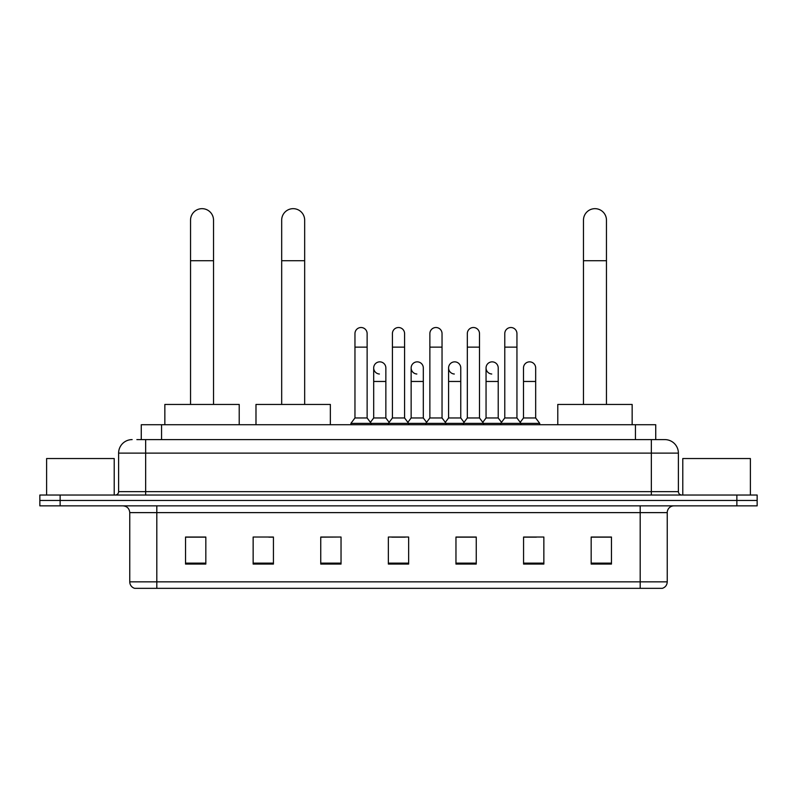 <?xml version="1.0" encoding="UTF-8"?>
<svg xmlns="http://www.w3.org/2000/svg" width="797" height="797" viewBox="0 0 797 797"><rect width="100%" height="100%" fill="white"/><g stroke="black" fill="none" stroke-linecap="round" stroke-linejoin="round"><path stroke-width="1.2" d="M141.268 439.605L141.268 424.731L655.732 424.731L655.732 439.605M137.174 439.605L664.867 439.605A13.519 13.519 0 0 1 678.386 453.124L678.386 491.659C678.566 493.692 679.702 494.817 681.774 495.037M136.865 439.605L145.652 439.605L145.652 453.124L118.614 453.124L118.614 491.659A3.377 3.377 0 0 1 115.226 495.037M132.133 439.605A13.519 13.519 0 0 0 118.614 453.124M60.134 495.037L39.85 495.037L39.85 500.446L60.134 500.446L39.85 500.446L39.85 505.856L60.134 505.856L60.134 500.446L736.866 500.446L60.134 500.446L60.134 495.037L736.866 495.037L736.866 500.446L757.15 500.446L736.866 500.446L736.866 505.856L60.134 505.856M736.866 505.856L757.15 505.856L757.15 495.037L736.866 495.037M678.386 453.124L651.348 453.124L651.348 439.605L664.867 439.605M667.238 581.85C667.049 585.088 665.425 587.25 662.367 588.335L640.19 588.335L640.19 581.85L667.238 581.85L667.238 512.62A6.765 6.765 0 0 1 673.993 505.856M640.19 588.335L134.633 588.335A6.765 6.765 0 0 1 129.762 581.85L129.762 512.62C129.363 508.516 127.112 506.264 123.007 505.856M611.458 564.067L611.458 537.029L591.175 537.029L591.175 564.067L611.458 564.067M543.853 564.067L543.853 537.029L523.569 537.029L523.569 564.067L543.853 564.067M476.247 564.067L476.247 537.029L455.964 537.029L455.964 564.067L476.247 564.067M205.825 564.067L205.825 537.029L185.542 537.029L185.542 564.067L205.825 564.067M273.431 564.067L273.431 537.029L253.147 537.029L253.147 564.067L273.431 564.067M341.036 564.067L341.036 537.029L320.753 537.029L320.753 564.067L341.036 564.067M408.642 564.067L408.642 537.029L388.358 537.029L388.358 564.067L408.642 564.067M523.569 537.158L536.351 537.158M341.036 537.029L320.753 537.158L341.036 537.029M268.828 537.158L273.431 537.158M466.643 537.158L461.443 537.158M391.735 537.158L405.265 537.158M205.825 537.158L185.542 537.158M476.247 537.158L455.964 537.158M611.458 537.158L591.175 537.158M114.22 495.037L114.22 458.534L46.615 458.534L46.615 495.037M190.543 404.448L190.543 220.151A11.497 11.497 0 0 1 202.04 208.665A11.497 11.497 0 0 1 213.526 220.151A11.497 11.497 0 0 0 202.04 208.665M213.526 404.448L213.526 220.151M239.22 424.731L239.22 404.448L164.849 404.448L164.849 424.731M281.68 404.448L281.68 220.151A11.497 11.497 0 0 1 293.166 208.665A11.497 11.497 0 0 1 304.663 220.151A11.497 11.497 0 0 0 293.166 208.665M304.663 404.448L304.663 220.151M330.357 424.731L330.357 404.448L255.986 404.448L255.986 424.731M583.474 404.448L583.474 220.151A11.497 11.497 0 0 1 594.961 208.665A11.497 11.497 0 0 1 606.457 220.151A11.497 11.497 0 0 0 594.961 208.665M606.457 404.448L606.457 220.151M632.151 424.731L632.151 404.448L557.78 404.448L557.78 424.731M354.964 347.123L367.128 347.123L367.128 417.967L354.964 417.967L354.964 333.594A6.087 6.087 0 0 1 361.43 327.527A6.087 6.087 0 0 1 367.128 333.594A6.087 6.087 0 0 0 361.43 327.527M354.964 417.967L350.909 423.376L350.909 424.731M367.128 417.967L371.183 423.376L350.909 423.376M392.413 417.967L392.413 347.123L404.587 347.123L404.587 417.967L392.413 417.967L388.358 423.376L371.183 423.376L371.183 424.731M392.413 347.123L392.413 333.594A6.087 6.087 0 0 1 398.879 327.527A6.087 6.087 0 0 1 404.587 333.594A6.087 6.087 0 0 0 398.879 327.527M404.587 417.967L408.642 423.376L388.358 423.376L388.358 424.731M429.872 417.967L429.872 347.123L442.036 347.123L442.036 417.967L429.872 417.967L425.817 423.376L408.642 423.376L408.642 424.731M429.872 347.123L429.872 333.594A6.087 6.087 0 0 1 436.338 327.527A6.087 6.087 0 0 1 442.036 333.594A6.087 6.087 0 0 0 436.338 327.527M442.036 417.967L446.091 423.376L425.817 423.376L425.817 424.731M467.321 417.967L467.321 347.123L479.495 347.123L479.495 417.967L467.321 417.967L463.266 423.376L446.091 423.376L446.091 424.731M467.321 347.123L467.321 333.594A6.087 6.087 0 0 1 473.787 327.527A6.087 6.087 0 0 1 479.495 333.594A6.087 6.087 0 0 0 473.787 327.527M479.495 417.967L483.55 423.376L463.266 423.376L463.266 424.731M504.78 417.967L504.78 347.123L516.944 347.123L516.944 417.967L504.78 417.967L500.725 423.376L483.55 423.376L483.55 424.731M504.78 347.123L504.78 333.594A6.087 6.087 0 0 1 511.246 327.527A6.087 6.087 0 0 1 516.944 333.594A6.087 6.087 0 0 0 511.246 327.527M516.944 417.967L520.999 423.376L500.725 423.376L500.725 424.731M535.674 417.967L535.674 381.464L523.499 381.464L523.499 417.967L535.674 417.967L539.728 423.376L520.999 423.376L520.999 424.731M379.392 374.012A6.087 6.087 0 0 1 373.693 367.945A6.087 6.087 0 0 1 380.159 361.868A6.087 6.087 0 0 1 385.858 367.945L385.858 381.464L373.693 381.464L373.693 367.945M385.858 381.464L385.858 417.967L373.693 417.967L373.693 381.464M373.693 417.967L370.406 422.34M385.858 417.967L389.135 422.34M416.841 374.012A6.087 6.087 0 0 1 411.142 367.945A6.087 6.087 0 0 1 417.608 361.868A6.087 6.087 0 0 1 423.307 367.945L423.307 381.464L411.142 381.464L411.142 367.945M423.307 381.464L423.307 417.967L411.142 417.967L411.142 381.464M411.142 417.967L407.865 422.34M423.307 417.967L426.594 422.34M454.3 374.012A6.087 6.087 0 0 1 448.591 367.945A6.087 6.087 0 0 1 455.067 361.868A6.087 6.087 0 0 1 460.766 367.945L460.766 381.464L448.591 381.464L448.591 367.945M460.766 381.464L460.766 417.967L448.591 417.967L448.591 381.464M448.591 417.967L445.314 422.34M460.766 417.967L464.043 422.34M491.749 374.012A6.087 6.087 0 0 1 486.05 367.945A6.087 6.087 0 0 1 492.516 361.868A6.087 6.087 0 0 1 498.215 367.945L498.215 381.464L486.05 381.464L486.05 367.945M498.215 381.464L498.215 417.967L486.05 417.967L486.05 381.464M486.05 417.967L482.773 422.34M498.215 417.967L501.502 422.34M523.499 381.464L523.499 367.945A6.087 6.087 0 0 1 529.975 361.868A6.087 6.087 0 0 1 535.674 367.945L535.674 381.464M523.499 417.967L520.222 422.34M539.728 423.376L539.728 424.731M750.385 495.037L750.385 458.534L682.78 458.534L682.78 495.037M161.552 439.605L161.552 424.731M635.448 439.605L635.448 424.731M145.652 495.037L145.652 491.659L678.386 491.659M118.614 491.659L145.652 491.659L145.652 453.124L651.348 453.124L651.348 495.037M640.19 505.856L640.19 512.62L129.762 512.62M667.238 512.62L640.19 512.62L640.19 581.85L156.81 581.85L156.81 588.335M129.762 581.85L156.81 581.85L156.81 505.856M408.642 563.13L388.358 563.13M341.036 563.13L320.753 563.13M273.431 563.13L253.147 563.13M205.825 563.13L185.542 563.13M476.247 563.13L455.964 563.13M543.853 563.13L523.569 563.13M611.458 563.13L591.175 563.13M190.543 260.719L213.526 260.719M281.68 260.719L304.663 260.719M583.474 260.719L606.457 260.719M367.128 347.123L367.128 333.594M404.587 347.123L404.587 333.594M442.036 347.123L442.036 333.594M479.495 347.123L479.495 333.594M516.944 347.123L516.944 333.594"/></g></svg>
